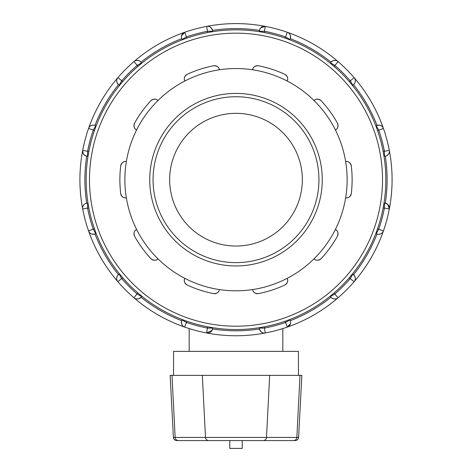 <?xml version="1.0" encoding="UTF-8"?>
<svg xmlns="http://www.w3.org/2000/svg" width="472" height="472" viewBox="0 0 472 472"><rect width="100%" height="100%" fill="white"/><g stroke="black" fill="none" stroke-linecap="round" stroke-linejoin="round"><path stroke-width="0.71" d="M263.282 440.571L295.283 440.571C297.218 440.4 298.322 439.349 298.599 437.432L266.503 437.432A3.316 3.227 90 0 1 263.282 440.571L176.717 440.571C174.782 440.4 173.678 439.349 173.401 437.432L170.15 375.352L301.85 375.352L298.599 437.432M229.758 440.571L229.758 448.4L242.242 448.4L242.242 440.571M298.434 375.352L298.434 351.374L173.566 351.374L173.566 375.352M213.545 293.608A4.974 4.974 0 0 0 219.409 289.578A111.144 111.144 0 0 1 157.984 258.839C156.025 260.768 153.66 260.703 150.869 258.656A4.974 4.974 0 0 0 157.984 258.839A111.144 111.144 0 0 1 136.609 229.422A4.974 4.974 0 0 0 134.585 236.242C133.499 232.956 134.172 230.684 136.609 229.422A111.144 111.144 0 0 1 126.354 197.868C123.64 198.275 121.758 196.83 120.708 193.532A4.974 4.974 0 0 0 126.354 197.868A111.144 111.144 0 0 1 126.354 161.501A4.974 4.974 0 0 0 120.708 165.831C121.758 162.533 123.64 161.088 126.354 161.501A111.144 111.144 0 0 1 136.609 129.947C134.172 128.679 133.499 126.407 134.585 123.121A4.974 4.974 0 0 0 136.609 129.947A111.144 111.144 0 0 1 157.984 100.524A4.974 4.974 0 0 0 150.869 100.713C153.66 98.66 156.025 98.595 157.984 100.524A111.144 111.144 0 0 1 184.823 81.025C183.596 78.57 184.387 76.334 187.201 74.316A4.974 4.974 0 0 0 184.823 81.025A111.144 111.144 0 0 1 219.409 69.785A4.974 4.974 0 0 0 213.545 65.755C217.008 65.732 218.961 67.077 219.409 69.785A111.144 111.144 0 0 1 252.591 69.785C253.039 67.077 254.992 65.732 258.455 65.755A4.974 4.974 0 0 0 252.591 69.785A111.144 111.144 0 0 1 287.177 81.025A4.974 4.974 0 0 0 284.799 74.316C287.613 76.334 288.404 78.57 287.177 81.025A111.144 111.144 0 0 1 314.016 100.524C315.974 98.595 318.34 98.66 321.131 100.713A4.974 4.974 0 0 0 314.016 100.524A111.144 111.144 0 0 1 335.391 129.947A4.974 4.974 0 0 0 337.415 123.121C338.501 126.407 337.828 128.679 335.391 129.947A111.144 111.144 0 0 1 345.646 161.501C348.36 161.088 350.242 162.533 351.292 165.831A4.974 4.974 0 0 0 345.646 161.501A111.144 111.144 0 0 1 345.646 197.868A4.974 4.974 0 0 0 351.292 193.532C350.242 196.83 348.36 198.275 345.646 197.868A111.144 111.144 0 0 1 335.391 229.422C337.828 230.684 338.501 232.956 337.415 236.242A4.974 4.974 0 0 0 335.391 229.422A111.144 111.144 0 0 1 314.016 258.839A4.974 4.974 0 0 0 321.131 258.656C318.34 260.703 315.974 260.768 314.016 258.839A111.144 111.144 0 0 1 287.177 278.344C288.404 280.799 287.613 283.035 284.799 285.047A4.974 4.974 0 0 0 287.177 278.344A111.144 111.144 0 0 1 252.591 289.578A4.974 4.974 0 0 0 258.455 293.608C254.992 293.631 253.039 292.286 252.591 289.578A111.144 111.144 0 0 1 219.409 289.578C218.961 292.286 217.008 293.631 213.545 293.608A116.118 116.118 0 0 1 187.201 285.047C184.387 283.035 183.596 280.799 184.823 278.344A4.974 4.974 0 0 0 187.201 285.047M134.585 236.242A116.118 116.118 0 0 0 150.869 258.656M120.708 165.831A116.118 116.118 0 0 0 120.708 193.532M150.869 100.713A116.118 116.118 0 0 0 134.585 123.121M213.545 65.755A116.118 116.118 0 0 0 187.201 74.316M284.799 74.316A116.118 116.118 0 0 0 258.455 65.755M337.415 123.121A116.118 116.118 0 0 0 321.131 100.713M351.292 193.532A116.118 116.118 0 0 0 351.292 165.831M258.455 293.608A116.118 116.118 0 0 0 284.799 285.047M321.131 258.656A116.118 116.118 0 0 0 337.415 236.242M189.178 351.374L189.178 328.577M236 262.627A82.942 82.942 0 0 1 153.058 179.684A82.942 82.942 0 0 1 236 96.742A82.942 82.942 0 0 1 318.942 179.684A82.942 82.942 0 0 1 236 262.627M236 265.942A86.258 86.258 0 0 0 310.706 136.55A86.258 86.258 0 0 0 161.294 136.55A86.258 86.258 0 0 0 236 265.942M289.177 33.471L289.773 34.214M290.292 35.235L290.475 35.848M286.805 38.722L289.725 39.807L289.932 39.447L285.625 36.958L284.976 38.073M335.043 60.375L333.362 60.581M333.167 60.64L330.972 62.156A151.105 151.105 0 0 0 290.298 38.669C290.852 35.252 289.837 33.117 287.259 32.255A4.974 4.974 0 0 1 289.932 39.447A4.974 4.974 0 0 0 290.298 38.669M384.414 203.096L383.996 203.096L383.122 208.069L384.414 208.069L384.414 203.096A4.974 4.974 0 0 1 389.306 209.007A156.084 156.084 0 0 0 389.306 150.356L384.414 151.294A151.105 151.105 0 0 0 378.727 130.06L376.237 125.753L375.877 125.959L377.606 130.703L383.423 128.425A156.084 156.084 0 0 0 354.1 77.638L350.336 80.889A151.105 151.105 0 0 0 334.796 65.348L330.483 62.859L330.276 63.218L334.147 66.463L338.046 61.578A156.084 156.084 0 0 0 287.259 32.255L285.625 36.958A151.105 151.105 0 0 0 264.391 31.27L265.323 26.379L260.768 27.854M355.038 276.846L353.528 274.657A4.974 4.974 0 0 0 352.826 274.167A4.974 4.974 0 0 1 354.1 281.731A156.084 156.084 0 0 0 383.423 230.938L378.727 229.303A151.105 151.105 0 0 0 384.414 208.069L389.306 209.007A156.084 156.084 0 0 0 383.423 128.425A4.974 4.974 0 0 0 376.237 125.753A4.974 4.974 0 0 1 383.423 128.425A156.084 156.084 0 0 0 338.046 61.578A4.974 4.974 0 0 0 330.483 62.859A4.974 4.974 0 0 1 338.046 61.578A156.084 156.084 0 0 1 354.1 77.638A4.974 4.974 0 0 1 352.826 85.202L350.336 80.889L349.221 81.532L352.466 85.408L352.826 85.202M289.932 39.447A4.974 4.974 0 0 0 287.259 32.255A156.084 156.084 0 0 0 206.677 26.379L207.609 32.556M377.529 125.227L378.037 125.133M381.423 125.882L379.871 125.216M379.665 125.174L377.016 125.387A151.105 151.105 0 0 0 353.528 84.706L354.26 83.951M354.448 83.691L355.027 82.559M355.091 82.358L355.31 80.694M387.671 204.311L385.276 203.167A151.105 151.105 0 0 0 385.27 156.197L386.285 155.907M385.789 203.29L386.285 203.462M389.211 152.627L388.887 153.477M388.244 154.474L387.825 154.916M383.423 128.425A156.084 156.084 0 0 1 389.306 150.356A4.974 4.974 0 0 1 384.414 156.267L384.414 151.294L383.122 151.294L383.996 156.267L384.414 156.267A4.974 4.974 0 0 0 385.27 156.197M284.976 321.29L285.625 322.406L289.932 319.922A4.974 4.974 0 0 1 287.259 327.108A156.084 156.084 0 0 0 338.046 297.785L334.796 294.021A151.105 151.105 0 0 0 350.336 278.474L352.826 274.167L352.466 273.955L349.221 277.831L354.1 281.731A156.084 156.084 0 0 0 389.306 209.007L387.825 204.447M386.574 155.778L387.642 155.082M387.795 154.946L388.816 153.612M380.45 233.97L379.871 234.147M383.423 230.938A4.974 4.974 0 0 1 376.237 233.616L378.727 229.303L377.606 228.66L375.877 233.404L376.237 233.616A4.974 4.974 0 0 0 383.423 230.938A156.084 156.084 0 0 0 389.306 209.007M355.31 278.722L355.103 277.046M353.528 274.657A151.105 151.105 0 0 0 377.016 233.976L378.037 234.236M378.355 234.265L379.624 234.2M379.83 234.159L381.376 233.516M212.205 330.005L212.512 328.949A151.105 151.105 0 0 0 259.488 328.949C260.715 332.188 262.662 333.533 265.323 332.984L264.391 328.099A151.105 151.105 0 0 0 285.625 322.406L287.259 327.108A156.084 156.084 0 0 0 354.1 281.731A156.084 156.084 0 0 1 338.046 297.785A4.974 4.974 0 0 1 330.483 296.505L334.796 294.021L334.147 292.9A149.836 149.836 0 0 0 349.221 277.831M290.451 321.208L290.587 322.04M334.147 292.9L330.276 296.145L330.483 296.505A4.974 4.974 0 0 0 338.046 297.785M212.512 328.949A4.974 4.974 0 0 0 212.589 328.099A4.974 4.974 0 0 1 206.677 332.984A156.084 156.084 0 0 0 287.259 327.108L290.463 323.55M290.51 323.349L290.587 322.069M290.557 321.762L290.298 320.694A151.105 151.105 0 0 0 330.972 297.212L331.733 297.944M331.987 298.133L333.126 298.705M333.32 298.776L334.984 298.994M94.394 228.66L88.577 230.938A156.084 156.084 0 0 0 117.9 281.731L121.664 278.474A151.105 151.105 0 0 0 137.204 294.021L141.517 296.505L141.724 296.145L137.853 292.9L133.954 297.785A156.084 156.084 0 0 0 184.741 327.108A4.974 4.974 0 0 1 182.068 319.922L186.375 322.406L187.024 321.29L182.275 319.562L182.068 319.922A4.974 4.974 0 0 0 181.702 320.694C181.148 324.111 182.162 326.252 184.741 327.108L186.375 322.406A151.105 151.105 0 0 0 207.609 328.099L212.589 328.099L212.589 327.68L207.609 326.807L206.677 332.984A156.084 156.084 0 0 0 287.259 327.108A4.974 4.974 0 0 0 289.932 319.922L289.725 319.562L286.805 320.647M262.485 327.161L259.411 327.68L259.411 328.099L264.391 328.099L264.391 326.807M87.585 156.267L88.004 156.267L88.878 151.294L87.585 151.294L87.585 156.267A4.974 4.974 0 0 1 82.694 150.356A156.084 156.084 0 0 0 82.694 209.007L87.585 208.069A151.105 151.105 0 0 0 93.273 229.303L95.763 233.616A4.974 4.974 0 0 1 88.577 230.938A156.084 156.084 0 0 0 133.954 297.785A4.974 4.974 0 0 0 141.517 296.505A4.974 4.974 0 0 1 133.954 297.785A156.084 156.084 0 0 0 206.677 332.984L212.081 330.288M265.323 332.984A4.974 4.974 0 0 1 259.411 328.099A4.974 4.974 0 0 0 265.323 332.984M182.823 325.892L182.227 325.149M181.708 324.128L181.525 323.521M136.957 298.988L138.638 298.788M138.833 298.723L141.028 297.212A151.105 151.105 0 0 0 181.702 320.694M119.174 274.167L121.664 278.474L122.779 277.831L119.534 273.955L119.174 274.167A4.974 4.974 0 0 0 117.9 281.731A156.084 156.084 0 0 0 133.954 297.785M90.577 233.487L92.129 234.147M92.335 234.189L94.984 233.976A151.105 151.105 0 0 0 118.472 274.657L117.74 275.418M117.552 275.672L116.973 276.804M116.909 277.005L116.69 278.669M116.962 82.517L118.472 84.706A4.974 4.974 0 0 0 119.174 85.202A4.974 4.974 0 0 1 117.9 77.638A156.084 156.084 0 0 0 88.577 128.425L93.273 130.06A151.105 151.105 0 0 0 87.585 151.294L82.694 150.356A156.084 156.084 0 0 0 88.577 230.938A4.974 4.974 0 0 0 95.763 233.616L96.123 233.404L95.037 230.489M84.329 155.052L86.724 156.197A151.105 151.105 0 0 0 86.73 203.167L85.715 203.462M86.211 156.073L85.715 155.907M83.756 204.889L84.175 204.447M88.577 230.938A156.084 156.084 0 0 1 82.694 209.007A4.974 4.974 0 0 1 87.585 203.096L87.585 208.069L88.878 208.069L88.004 203.096L87.585 203.096A4.974 4.974 0 0 0 86.73 203.167M187.024 38.073L186.375 36.958L182.068 39.447A4.974 4.974 0 0 1 184.741 32.255A156.084 156.084 0 0 0 133.954 61.578L137.204 65.348A151.105 151.105 0 0 0 121.664 80.889L119.174 85.202L119.534 85.408L122.779 81.532L117.9 77.638A156.084 156.084 0 0 0 82.694 150.356L83.113 153.477M83.155 153.565L84.175 154.916M85.426 203.585L84.358 204.282M84.205 204.417L83.184 205.751M91.55 125.393L92.129 125.216M88.577 128.425A4.974 4.974 0 0 1 95.763 125.753L93.273 130.06L94.394 130.703L96.123 125.959L95.763 125.753A4.974 4.974 0 0 0 88.577 128.425A156.084 156.084 0 0 0 82.694 150.356M116.69 80.641L116.897 82.323M118.472 84.706A151.105 151.105 0 0 0 94.984 125.387L93.963 125.133M93.645 125.098L92.376 125.163M92.17 125.21L90.624 125.847M133.954 61.578A156.084 156.084 0 0 0 117.9 77.638A156.084 156.084 0 0 1 133.954 61.578A4.974 4.974 0 0 1 141.517 62.859L137.204 65.348L137.853 66.463L141.724 63.218L141.517 62.859A4.974 4.974 0 0 0 133.954 61.578A156.084 156.084 0 0 1 184.741 32.255L181.537 35.813M181.443 37.607L181.702 38.663A151.105 151.105 0 0 0 141.028 62.156L140.267 61.419M181.549 38.155L181.413 37.323M181.49 36.014L181.413 37.294M140.013 61.236L138.874 60.658M138.679 60.593L137.016 60.375M209.515 32.202L212.589 31.683L212.589 31.27L207.609 31.27A151.105 151.105 0 0 0 186.375 36.958L184.741 32.255A4.974 4.974 0 0 0 182.068 39.447L182.275 39.807L185.195 38.722M206.677 26.379A156.084 156.084 0 0 0 184.741 32.255A156.084 156.084 0 0 1 206.677 26.379A4.974 4.974 0 0 1 212.589 31.27A4.974 4.974 0 0 0 206.677 26.379C209.338 25.83 211.285 27.175 212.512 30.414A151.105 151.105 0 0 1 259.488 30.414A4.974 4.974 0 0 0 259.411 31.27A4.974 4.974 0 0 1 265.323 26.379A156.084 156.084 0 0 0 206.677 26.379M383.996 156.267A149.836 149.836 0 0 1 383.996 203.096M259.606 29.889L259.777 29.4M208.948 26.473L209.839 26.816M210.795 27.441L211.232 27.854M260.627 28.007L259.919 29.075M259.795 29.358L259.488 30.414M264.391 31.27L259.411 31.27L259.411 31.683L264.391 32.556L264.391 31.27M385.836 179.684A149.836 149.836 0 0 0 236 29.842A149.836 149.836 0 0 0 86.164 179.684A149.836 149.836 0 0 0 236 329.521A149.836 149.836 0 0 0 385.836 179.684M236 246.036A66.351 66.351 0 0 0 302.351 179.684A66.351 66.351 0 0 0 236 113.327A66.351 66.351 0 0 0 169.649 179.684A66.351 66.351 0 0 0 236 246.036M293.625 440.571A3.316 3.227 -90 0 0 296.847 437.432L300.009 375.352M269.665 375.352L266.503 437.432L205.497 437.432A3.316 3.227 90 0 0 208.718 440.571M202.335 375.352L205.497 437.432L175.153 437.432A3.316 3.227 90 0 0 178.375 440.571M171.991 375.352L175.153 437.432L173.401 437.432M182.068 319.922A4.974 4.974 0 0 0 184.741 327.108A156.084 156.084 0 0 0 206.677 332.984A4.974 4.974 0 0 0 212.589 328.099M236 326.205A146.521 146.521 0 0 1 89.479 179.684A146.521 146.521 0 0 1 236 33.164A146.521 146.521 0 0 1 382.521 179.684A146.521 146.521 0 0 1 236 326.205M282.822 351.374L282.822 328.577M265.323 26.379A4.974 4.974 0 0 0 259.411 31.27"/></g></svg>
